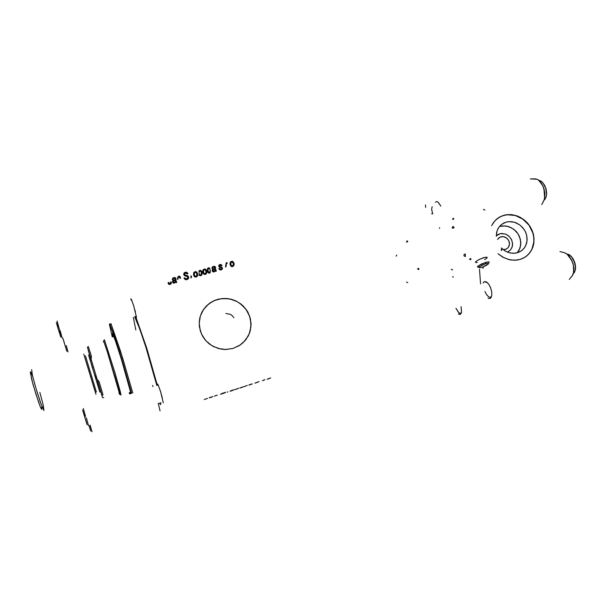 <?xml version="1.0" encoding="UTF-8"?>
<svg xmlns="http://www.w3.org/2000/svg" width="606" height="606" viewBox="0 0 606 606"><rect width="100%" height="100%" fill="white"/><g stroke="black" fill="none" stroke-linecap="round" stroke-linejoin="round"><path stroke-width="0.45" stroke-dasharray="3.03 2.27" d=""/><path stroke-width="0.91" d="M507.472 252.141L510.616 249.823L512.358 246.248L512.593 244.195L511.737 240.037L509.29 236.454L505.699 234.113L501.639 233.439L498.367 234.295L496.276 235.787L500.412 233.598L505.616 234.075L509.01 236.189L511.456 239.423L512.555 243.256L512.131 247.066L510.419 250.051L507.472 252.141M500.003 226.417L502.768 225.894L508.495 226.523L513.82 229.273L517.978 233.749L519.433 236.438L520.834 242.271L520.077 247.998L517.259 252.808L519.069 250.27L520.759 244.907L520.334 239.075L517.872 233.583L515.971 231.204L511.161 227.598L505.578 225.924L500.003 226.417M500.814 236.81L503.109 236.598L505.404 237.257L507.404 238.711L508.835 240.756L509.51 244.316L508.282 247.513L505.798 249.301L503.109 249.581L506.215 249.134L508.176 247.657L509.275 245.604L509.502 243.104L508.851 240.779L506.684 238.06L503.336 236.62L500.086 237.082L497.602 239.37L498.935 237.794L500.814 236.81M505.98 222.16L508.752 221.629L514.517 222.25L519.88 224.977L524.114 229.439L525.614 232.136L526.629 235.022L527.068 240.938L525.364 246.384L523.766 248.687L520.978 251.126L516.986 252.884L512.964 253.323L508.851 252.634L504.934 250.861L501.336 247.96L505.495 251.187L510.29 253.005L515.229 253.217L518.971 252.202L522.152 250.27L524.894 247.172L526.606 243.324L527.159 239.461L526.69 235.257L525.273 231.424L522.857 227.78L519.668 224.818L515.926 222.743L511.881 221.69L507.82 221.743L504.033 222.894L500.783 225.076L498.087 228.5L496.655 232.272L496.291 236.348L496.912 231.287L498.814 227.326L501.677 224.334L505.98 222.16M524.372 257.611L528.038 254.755L531.007 250.922L532.735 247.172L533.704 243.082L533.878 238.794L533.25 234.461L531.848 230.25L529.727 226.296L526.962 222.743L523.652 219.72L519.91 217.334L515.873 215.668L511.684 214.789L507.487 214.721L502.518 215.759L497.473 218.41M503.594 215.35L507.646 214.6L511.843 214.668L516.039 215.554L520.077 217.221L523.819 219.607L527.137 222.629L529.902 226.182L532.023 230.136L533.424 234.355L534.053 238.688L533.878 242.976L532.909 247.066L531.182 250.816L528.75 254.088L524.91 257.285L520.342 259.383L514.6 260.285L508.654 259.557L502.639 257.08L498.011 253.672L503.859 257.739L510.441 259.944L517.138 260.088L522.599 258.527L526.197 256.399L528.841 253.99L531.31 250.596L532.939 246.998L533.863 243.082L534.053 238.673L533.394 234.219L531.917 229.886L528.508 224.235L523.819 219.599L517.903 216.213L511.782 214.66L505.654 214.857L499.995 216.812L495.034 220.584L491.617 225.599L493.489 222.455L496.306 219.357L499.723 216.956L503.594 215.35M245.794 339.777L248.566 335.307L250.323 330.361L250.998 323.407L250.217 318.195L248.384 313.241L245.195 308.28L241.885 304.894L237.181 301.674L230.977 299.288L227.704 298.697L221.076 298.758L214.698 300.478L211.736 301.932L206.517 305.916L202.51 311.105L201.056 314.052M249.778 316.423L251.081 324.339L249.831 332.224L248.278 335.921L243.491 342.345L240.37 344.912L233.06 348.427L224.94 349.51L220.826 349.086L213.623 346.662L209.229 343.875L205.464 340.284L202.495 336.042L200.313 330.974L199.192 323.134L200.328 316.067L203.608 309.34L208.744 303.886L214.933 300.311L222.266 298.538L229.825 298.932L236.984 301.455L243.127 305.878L247.748 311.84L250.452 318.832L250.982 326.626L249.233 333.861L245.407 340.261L239.537 345.473L232.977 348.458L225.788 349.518L218.175 348.458L211.479 345.45L205.866 340.739L201.472 334.035L199.412 326.839L199.222 322.263L199.866 317.749L201.321 313.438L203.525 309.469L206.411 305.969L209.896 303.038L213.85 300.781L218.152 299.25L222.675 298.5L227.265 298.553L231.787 299.402L236.098 301.015L241.014 304.053L246.665 310.09L249.778 316.423M455.947 308.28L458.969 312.825L460.128 313.34L461.317 312.825L460.037 313.325L458.628 312.544L455.947 308.28M461.06 306.651L461.514 312.385L460.378 314.317L458.431 314.006L459.356 314.431L460.628 314.15L461.507 312.438L461.06 306.651M484.974 291.463L486.565 294.63L488.489 296.735L490.337 297.288L491.443 296.554L490.148 297.311L488.497 296.735L486.36 294.327L484.974 291.463M490.701 288.032L491.671 291.63L491.761 295.645L490.459 298.22L489.209 298.523L487.966 298.061L489.133 298.516L490.83 297.894L491.784 295.508L491.671 291.63L490.519 287.562L488.807 284.32L486.542 281.979L484.391 281.57L483.05 283.032L484.459 281.555L486.436 281.919L488.959 284.547L490.701 288.032M158.249 403.338L158.499 404.096L158.249 403.338M158.272 403.331L160.037 410.959L158.272 403.331M134.676 309.477L135.426 311.787L134.676 309.477M133.774 306.098L136.494 317.347L133.615 305.583L131.388 299.432L130.904 298.773L130.949 299.879L130.919 298.766L131.479 299.637L133.774 306.098M161.181 394.052L162.294 397.43L161.181 394.052M160.817 392.377L163.34 402.861L160.484 391.332L158.181 384.992L157.575 384.052L157.605 385.189L157.583 384.052L158.219 385.083L160.817 392.377M147.129 349.397L157.363 385.264L146.591 347.662L135.646 316.468L147.129 349.397M160.885 402.49L160.567 404.619L159.226 403.02L160.492 404.611L160.885 402.49M254.891 383.174L258.338 381.886L254.891 383.174M259.08 381.659L255.626 382.954L259.08 381.659M247.286 385.408L243.68 386.81L247.286 385.408M222.41 393.786L224.94 392.786L222.44 393.302L224.909 392.552L220.432 394.233L222.41 393.786M225.659 392.324L221.152 394.036L225.659 392.324M231.522 390.847L234.28 389.658L230.848 390.718L234.249 389.643L230.591 390.832L230.015 391.241L231.522 390.847M214.342 396.188L216.766 395.271L214.342 396.188M217.319 395.173L214.865 395.87L217.319 395.173M204.237 399.528L207.563 398.415L204.237 399.528M206.835 398.634L205.002 399.286L206.835 398.634M212.827 396.635L209.297 397.718L212.827 396.635M210.047 397.483L212.267 396.733L210.047 397.483M235.09 389.613L238.787 388.188L235.09 389.613M227.856 391.862L227.174 392.18L227.856 391.862M240.658 387.901L243.445 386.704L240.658 387.901M252.391 383.878L248.983 384.916L252.391 383.878M249.71 384.689L251.891 383.954L249.71 384.689M267.86 379.129L270.723 377.909L267.86 379.129M262.443 380.704L264.496 379.871L262.443 380.704M264.92 379.667L263.072 380.341L264.92 379.667M221.205 269.791L222.107 269.344L222.47 268.306L221.902 267.238L219.592 266.382L219.463 265.67L220.076 265.155L221.311 265.89L220.751 265.208L219.683 265.337L219.493 266.193L222.129 267.451L222.273 269.117L220.296 270.003L218.796 268.693L219.978 269.943L221.137 269.905L221.273 269.42M219.478 268.299L220.364 269.291L221.66 268.731L221.47 267.882L219.304 267.163L218.683 266.117L219.38 264.716L221.182 264.587L222.023 265.595L221.311 264.655L220.205 264.451L219.069 264.958L218.683 266.072L219.357 267.193L221.425 267.844L221.667 268.708L220.508 269.314L219.478 268.299M215.539 271.405L215.251 270.791L214.388 271.783L213.304 271.965L212.13 270.564L212.524 269.269L214.857 268.125L214.092 266.943L212.979 267.352L212.706 268.337L212.941 267.397L213.842 266.943L214.645 267.254L214.857 268.125L212.532 269.269L212.229 270.92L213.736 271.996L215.251 270.791L215.539 271.405L215.403 270.564M211.933 268.458L212.214 267.201L213.282 266.39L214.577 266.322L215.494 267.185L215.691 268.185L214.986 266.519L213.229 266.413L212.274 267.117L211.933 268.458M215.812 269.526L216.304 271.185L215.812 269.526M206.631 270.602L206.851 272.336L206.214 273.874L204.851 274.495L203.54 273.98L202.646 271.708L203.268 269.511L205.237 268.981L206.623 270.564L205.139 268.95L203.108 269.7L202.798 272.571L204.26 274.404L205.639 274.298L206.54 273.412L206.631 270.602M170.127 284.464L168.68 284.237L167.983 282.661L168.635 284.199L169.945 284.509L171.134 283.669L171.286 281.964L171.157 283.631L170.127 284.464M168.718 282.351L169.286 283.57L170.453 283.184L170.483 281.995L170.491 283.078L169.862 283.631L169.029 283.35L168.718 282.351M198.806 271.185L200.094 270.155L201.662 271.177L202.162 273.753L201.162 275.571L200.192 275.707L199.283 275.026L200.548 275.745L201.821 274.897L202.184 273.086L201.616 271.102L200.109 270.155L198.806 271.185M190.769 275.957L191.405 277.427L191.534 276.025L191.405 277.427L190.769 275.957M188.617 276.919L188.413 278.684L186.671 279.73L185.019 279.464L183.989 277.896L185.057 279.487L186.739 279.714L188.299 278.836L188.724 277.419L187.951 275.866L186.55 275.359L187.845 275.783L188.617 276.919M184.785 277.821L186.042 278.896L187.898 277.889L187.496 276.639L184.701 275.813L183.716 274.465L184.353 272.662L186.534 272.223L187.989 273.692L186.966 272.412L185.481 272.192L184.042 272.965L183.724 274.48L184.588 275.745L187.496 276.639L187.913 277.813L186.292 278.896L184.785 277.821M187.262 273.973L185.784 273.018L184.466 274.162L184.86 274.919L186.55 275.359L184.792 274.866L184.527 273.791L186.103 273.018L187.262 273.973M197.473 273.208L197.67 275.109L197.071 276.465L195.768 277.109L194.405 276.639L193.465 274.321L194.026 272.192L196.079 271.579L197.465 273.17L195.829 271.518L193.768 272.586L193.708 275.503L195.124 277.04L196.465 276.919L197.374 276.025L197.473 273.208M175.922 282.707L175.642 282.085L173.831 283.313L172.649 282.464L172.763 280.669L175.263 279.381L174.884 278.328L173.627 278.381L173.058 279.608L173.316 278.646L174.278 278.184L175.02 278.457L175.263 279.381L172.733 280.714L172.657 282.472L173.869 283.313L175.642 282.085L175.922 282.707M172.271 279.73L172.589 278.427L173.574 277.662L174.945 277.54L175.907 278.389L176.111 279.442L175.467 277.798L173.619 277.646L172.627 278.374L172.271 279.73M176.225 280.798L176.71 282.487L176.225 280.798M177.581 277.556L178.406 276.374L179.384 276.116L180.171 276.654L180.535 278.002L180.156 276.639L179.338 276.109L178.353 276.419L177.581 277.556M179.8 277.51L179.74 278.056L179.315 276.919L178.225 277.237L177.861 279.548L177.906 277.79L178.603 276.95L179.399 276.987L180.217 278.548M210.509 272.064L209.297 273.268L207.767 272.291L207.214 269.731L208.229 267.844L209.903 268.269L208.722 267.708L207.54 268.541L207.214 270.329L207.722 272.208L209.153 273.276L210.509 272.064M233.901 262.852L234.128 264.572L233.568 266.019L232.287 266.693L230.939 266.246L229.985 263.981L230.522 261.822L232.462 261.224L233.901 262.852L232.401 261.209L230.424 261.951L230.136 264.792L231.598 266.617L233.666 265.898L233.901 262.852M225.818 264.08L226.296 262.822L227.197 262.64L226.318 262.799L225.818 264.08M227.167 263.519L226.197 264.095L226.167 266.155L226.212 264.072L227.167 263.519M439.683 227.742L439.441 228.364M480.543 283.813L479.497 269.238L480.543 283.813M485.641 282.214L487.11 282.396L485.603 282.229M187.254 279.427L187.618 278.851M183.671 274.132L184.118 273.662M184.512 274.45L184.254 275.465M187.822 277.033L188.443 278.624L187.822 277.033M190.792 277.7L190.966 278.101M197.306 274.844L196.685 273.298L197.351 276.003M196.276 276.881L196.533 276.094M194.246 273.707L194.185 276.404L193.943 275.389M193.92 274.972L194.215 273.753M194.435 275.207L194.473 272.829L195.958 272.314L196.844 273.882L196.662 275.76L195.511 276.412L194.435 275.207L195.465 276.404L196.647 275.798L196.776 273.586L195.723 272.215L194.42 272.927L194.435 275.207M201.737 273.412L201.154 271.958L201.79 274.942M201.836 274.276L201.798 273.753M200.859 275.541L201.033 274.783M199.124 275.518L198.897 275.003L199.124 275.518M199.177 273.798L199.116 271.7L200.207 270.897L201.2 272.079L201.253 274.412L200.26 275.094L199.245 274.033L200.207 275.086L201.253 274.427L201.268 272.314L200.328 270.935L199.162 271.564L199.177 273.798M168.521 283.343L168.854 284.358M170.316 283.934L169.915 284.509L170.324 283.366M171.074 282.957L171.119 283.691L171.074 282.957M172.445 281.805L173.096 281.229M172.271 279.624L173.271 278.707L172.293 279.578M175.21 278.783L175.876 280.442L175.573 279.177M175.99 281.798L176.119 282.654M176.104 282.563L176.02 282.048M173.271 282.017L173.021 282.638M175.111 282.494L175.172 281.911M175.339 280.063L175.073 282.063L173.831 282.54L173.248 281.502L175.331 280.063L173.361 281.176L173.596 282.411L175.058 282.093L175.339 280.063M177.588 278.071L178.603 277.169M177.793 278.533L177.558 279.389M177.611 279.01L177.732 278.639M180.149 278.207L179.906 277.654M178.058 277.48L177.656 277.949M202.677 270.859L203.775 270.026L202.677 270.859M206.419 272.245L205.896 270.852L206.472 273.404M205.404 274.276L205.661 273.488M203.427 271.049L203.078 272.783M203.055 272.367L203.169 271.541M203.616 272.594L203.639 270.223L204.836 269.602L205.888 270.814L205.919 272.935L204.73 273.806L203.616 272.609L204.616 273.783L205.851 273.117L205.987 271.177L205.002 269.655L203.631 270.246L203.616 272.594M208.176 268.776L207.252 269.45L208.229 268.769M209.812 272.67L209.6 273.192L209.812 272.67M207.979 269.64L208.146 271.177L208.002 269.42L208.714 268.382L207.653 270.314L207.767 272.208L207.608 270.602M208.714 268.382L209.661 268.731L210.206 270.064L209.691 272.458L208.888 272.397L208.214 271.39L209.456 272.541L210.153 271.814L210.252 270.337L209.699 268.776L208.714 268.382M212.108 270.329L212.562 269.996M214.827 267.784L215.274 269.223L214.963 267.981M215.516 271.321L215.425 270.814M212.941 270.617L212.494 271.382M214.6 270.89L214.403 271.624M214.941 268.799L214.698 270.768L213.304 271.14L213.07 269.814L214.941 268.799L213.039 269.852L213.145 271.003L214.266 271.147L214.925 270.329L214.941 268.799M218.675 265.981L219.508 265.557L218.675 265.981M219.372 266.307L219.001 266.845M221.713 268.526L222.031 269.428L221.713 268.526M231.007 262.292L230.038 262.898L231.083 262.277M233.568 264.511L233.628 265.655M232.583 266.519L233.302 264.807L233.166 263.057L233.28 264.928L232.439 265.989L231.265 265.496L230.734 263.633L231.734 261.845L233.166 263.057L232.499 262.027L231.053 262.307L230.272 265.042M230.25 264.633L230.363 263.807M226.091 264.617L225.705 267.193M225.659 266.837L225.614 266.261M225.621 265.739L225.871 264.867M211.903 396.96L209.358 397.892L211.903 396.96M235.507 389.385L238.029 388.446L235.507 389.385M230.75 390.931L233.484 389.976L230.727 390.953M239.915 387.976L242.635 387.029L239.885 387.999M244.498 386.484L246.922 385.583L244.498 386.484M251.475 384.204L248.922 385.136L251.475 384.204M267.193 379.174L269.973 378.144L267.193 379.174M230.757 263.155L231.295 265.542L232.802 265.784M210.108 397.703L211.85 396.998L210.108 397.703M249.627 384.954L251.414 384.234L249.627 384.954M250.096 331.247L251.013 323.862L249.611 316.165L245.71 308.931L240.006 303.432M236.931 301.546L231.893 299.531L226.917 298.614L222.22 298.629L217.274 299.576L212.933 301.288L208.706 303.977L205.101 307.439L202.086 311.863M527.402 255.361L529.992 252.467L531.97 249.089L533.856 241.635L533.772 237.507L532.879 233.068L528.94 225.144L522.857 219.137L515.32 215.509L507.298 214.736L503.147 215.554L499.571 217.069M121.511 358.282L114.026 335.095L109.784 324.021L119.435 351.639L131.676 393.324L121.511 358.282M121.571 359.858L130.987 393.544L121.367 359.191L115.496 341.11L112.466 333.633L115.428 340.92L121.571 359.858M130.267 393.771L129.775 392.552L130.267 393.771M122.571 357.798L110.996 323.665L120.435 350.95L132.782 392.983L122.571 357.798M110.194 323.899L110.368 324.861L110.194 323.899M112.299 336.928L109.36 324.142L112.299 336.928M146.985 350.404L139.721 328.778L134.676 316.756L139.191 327.331L145.478 345.64L156.825 385.431L146.985 350.404M135.236 316.59L146.084 346.814L157.106 385.348L146.046 346.685L139.812 328.202L135.236 316.59M153.045 386.62L152.598 385.393M135.789 329.982L133.312 317.362M129.214 392.726L129.639 393.968L129.214 392.726M112.867 336.762L112.436 333.626L112.867 336.762M544.862 199.48L545.945 197.465L546.506 194.17L545.695 188.345L543.181 183.194L540.953 181.005L538.673 180.202L540.953 181.005L543.181 183.194L545.695 188.345L546.506 194.17L545.945 197.465L544.862 199.48M544.127 200.078L544.589 199.707M536.931 179.224L530.348 178.884L534.924 178.876L537.764 179.497L540.916 182.754L542.9 185.944L543.976 189.557L544.824 196.905L544.067 200.238L541.734 204.608L544.468 199.033L544.794 192.746L542.953 186.065L544.014 189.799L544.62 198.389L544.855 193.314L543.938 188.708L541.764 183.785L538.817 180.315M536.552 179.103L535.113 178.959M542.234 182.012L544.658 185.254L546.089 188.966L546.68 193.276L546.157 196.874M536.007 178.99L537.764 179.497L539.181 180.823L542.953 186.065L540.817 182.398L538.279 179.921M566.989 254.043L564.171 252.634L559.936 251.596L564.315 252.687L567.072 254.103L571.943 260.785L573.412 265.375L573.632 272.526L572.269 275.791L569.269 279.427L572.435 275.525L573.685 272.435L573.927 268.329L572.799 262.822L573.526 266.329L573.677 272.026L572.511 275.351M573.465 273.314L573.844 267.435L572.117 261.027L568.951 255.861L567.019 254.065L571.185 259.466L572.799 262.822L569.428 256.444L566.943 254.005L564.997 252.982M573.352 273.654L575.291 270.071L575.405 266.398L574.533 262.353L571.708 256.989L569.246 254.709L566.784 253.891L570.193 255.406L572.367 257.898L574.109 261.209L575.435 266.746L575.283 270.087L574.321 272.624M570.913 255.99L573.079 258.701L574.799 262.504L575.556 266.163L575.458 269.496M565.989 253.406L564.55 252.846M572.109 275.851L573.041 274.412M66.266 345.556L68.061 351.935M62.819 338.103L66.781 351.268L62.819 338.103M64.425 343.094L63.683 340.716M63.365 339.731L62.903 338.322M66.652 350.669L66.236 349.154M65.933 348.117L65.213 345.685M57.093 321.044L59.017 327.899L57.191 321.536M56.464 322.733L57.987 328.422L56.396 322.551M60.297 331.02L62.138 337.739L59.017 327.899L62.221 337.898M59.13 331.149L59.539 332.527M59.911 333.8L60.683 336.55M60.805 337.163L57.987 328.422L60.782 336.997M56.547 322.968L57.835 326.922M90.142 425.079L92.021 431.767M90.711 431.101L88.893 425.48L90.688 430.874M89.355 426.139L90.665 430.768M86.317 417.776L88.514 425.601M82.59 409.944L87.029 424.556M83.348 408.497L85.529 416.307L83.348 408.497M82.704 410.224L87.082 424.829M87.022 424.518L85.605 419.458M84.742 416.572L84.249 414.966M83.886 413.815L82.901 410.777M114.966 376.72L119.753 394.438L107.262 351.594L114.966 376.72M103.967 341.89L107.262 351.594L103.967 341.89M120.852 394.998L114.898 372.478L104.467 339.981L114.701 371.811L120.238 391.309L121.086 395.112L120.427 393.983M118.943 392.855L119.738 394.604L118.943 392.855M103.384 341.057L103.573 342.011L103.384 341.057M104.33 340.898L104.111 339.777L104.33 340.898M103.687 397.619L102.603 397.688L100.77 391.824L102.603 397.688L103.687 397.619M102.043 395.491L103.028 394.892L100.725 387.105L99.073 381.606L97.271 379.507L102.043 395.491L97.271 379.507L99.073 381.606L100.725 387.105L103.028 394.892L102.043 395.491M88.984 352.594L91.067 359.078L91.4 356.343L88.332 346.526L87.393 347.238L91.067 359.078L87.393 347.238L88.332 346.526L91.4 356.343L91.097 359.313L94.316 369.849L89.233 353.54M88.279 350.503L89.196 353.609L88.279 350.503M31.633 369.69L32.338 374.932L35.731 387.643L32.201 374.334L31.648 369.683M32.709 376.531L30.936 372.41L30.459 371.826L30.3 372.311L32.959 384.204L38.443 401.823L40.693 407.664L41.859 409.3M88.529 354.904L99.801 392.044L88.529 354.904M90.658 376.743L95.619 393.203L89.059 371.599L90.158 371.417L96.392 391.999L91.635 376.303L90.658 376.743L93.657 386.673M95.642 393.264L89.059 371.599L90.158 371.417L85.438 355.828L96.392 391.999M88.559 354.911L99.498 391.037L88.552 354.896M95.96 394.332L83.863 354.404L95.733 393.552M39.852 392.408L43.397 405.762L43.837 410.444L40.488 402.551L35.731 387.643L40.973 403.899L43.988 410.497M89.105 371.63L83.787 354.146M86.453 362.865L88.453 369.463M31.86 374.379L31.179 372.857M30.376 371.857L31.656 379.265L35.799 393.824L40.337 406.823L41.556 409.255L41.897 408.755M41.89 408.573L41.693 407.171M93.445 367.683L93.316 367.259M92.362 364.062L92.241 363.676M91.37 360.744L89.317 353.828M100.876 391.953L94.316 369.849L101.111 392.658M100.422 390.522L97.861 382.227M96.899 379.076L95.763 375.326M88.605 355.116L90.006 359.881M91.529 364.948L92.741 368.971M94.68 375.372L94.831 375.879M95.642 378.538L95.846 379.22M96.612 381.727L96.793 382.325M97.49 384.598L97.642 385.09M98.24 387.037L98.354 387.416M99.27 390.355L99.475 390.976M481.74 267.307L479.497 267.746L478.899 267.261L481.315 265.489L485.603 263.716L485.565 262.413L478.967 265.398L477.581 266.579L477.816 267.216M475.604 262.451L476.392 261.088L479.71 259.179L485.497 257.217L486.997 257.202L487.126 257.83L487.027 257.209L483.997 257.558L479.232 259.413L476.066 261.36L475.468 262.148L475.877 262.55M478.922 267.216L479.604 267.746L482.588 267.041L488.459 263.943L488.663 263.428L488.118 263.224L485.467 263.754L478.066 267.254L477.46 266.89L478.066 266.064L481.952 263.799L487.519 261.928L489.019 261.898L489.14 262.512M451.485 269.337L452.614 269.965L451.485 269.337M465.347 256.58L465.241 253.952L465.416 256.49L464.014 255.914L465.347 256.58M452.235 227.682L452.841 228.295L453.78 227.879L453.947 227.295L453.023 226.394L452.303 227.674L452.909 226.394L454.099 227.621L452.841 228.295L452.114 227.758M440.835 206.138L438.093 202.116L436.638 201.548L435.426 202.222L436.608 201.548L437.918 201.995L440.835 206.138M432.131 206.691L431.631 209.373L432.502 213.039L431.631 209.373L432.131 206.691M431.616 213.706L432.866 213.91L431.707 213.683M425.639 207.381L425.48 204.873L425.639 207.381M475.96 262.565L477.27 262.481M484.679 259.671L486.815 258.186M489.087 262.58L489.186 261.997L488.625 261.83L485.565 262.413L485.603 263.716L488.05 263.224L488.618 263.731L486.179 265.496L481.838 267.307M396.18 256.217L396.725 255.035L396.18 256.217M407.664 282.676L406.558 281.995L407.777 282.691M451.167 269.375L452.621 269.95L451.258 269.375M418.829 269.617L417.481 268.943L418.731 268.299L417.481 268.943L418.829 269.617L418.731 268.299L418.829 269.617M407.217 240.87L407.8 241.499L407.179 240.885L406.565 242.165L407.8 241.499L406.565 242.165L406.853 241.074M464.014 255.914L463.961 254.603L465.241 253.952L463.961 254.603L464.014 255.914M470.817 259.8L469.476 259.133L470.817 259.8L470.764 258.482L469.476 259.133L470.764 258.482L470.817 259.8M452.682 276.654L453.447 277.169L452.606 276.647M482.724 268.216L483.429 267.663M501.882 249.202L501.291 249.18L501.897 249.127L501.313 250.498L501.291 249.18L501.313 250.498L501.874 249.937M453.311 218.205L453.932 218.811L453.273 218.221L452.667 219.486L453.932 218.811L452.667 219.486L452.947 218.402M483.633 209.411L484.868 210.07L483.505 209.494M233.818 317.779L232.484 315.87L230.454 314.34L225.902 313.484"/></g></svg>
